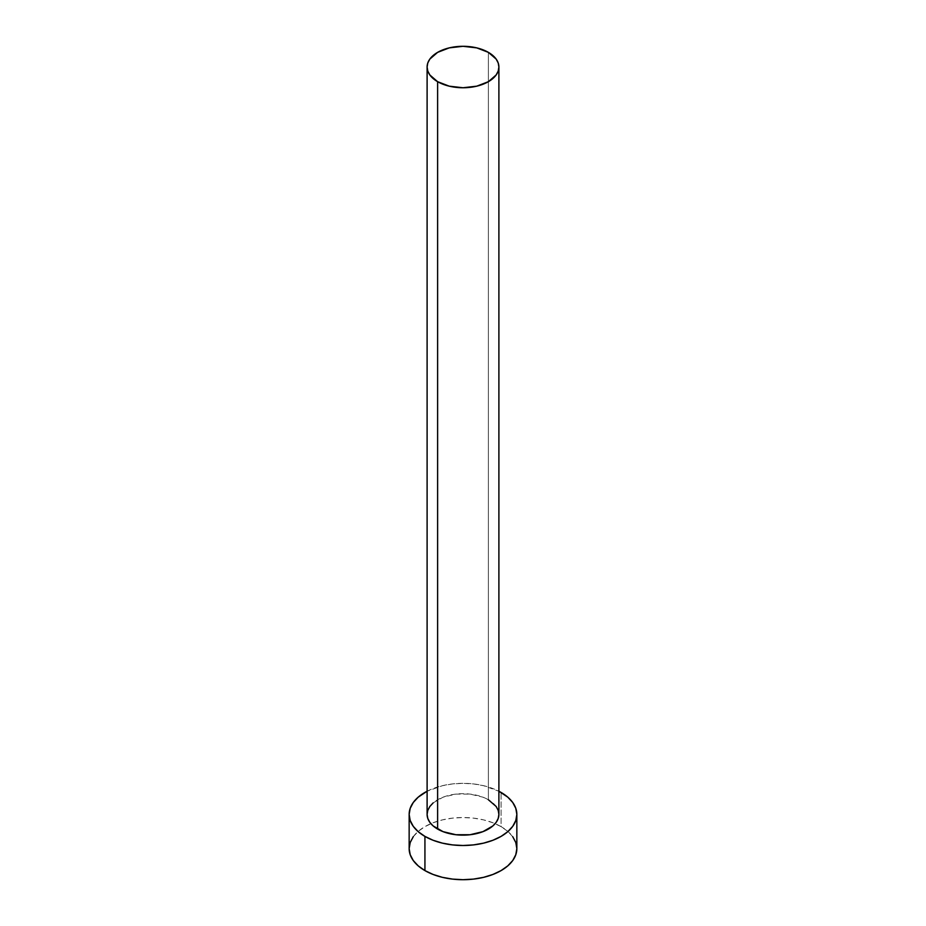 <?xml version="1.0" encoding="UTF-8"?>
<svg xmlns="http://www.w3.org/2000/svg" width="926" height="926" viewBox="0 0 926 926"><rect width="100%" height="100%" fill="white"/><g stroke="black" fill="none" stroke-linecap="round" stroke-linejoin="round"><path stroke-width="0.69" stroke-dasharray="4.63 3.47" d="M498.894 814.417A35.894 20.719 0 0 0 488.384 799.763L488.384 52.365L488.384 799.763A35.894 20.719 0 0 0 449.26 795.272A35.894 20.719 0 0 0 427.106 814.417M516.847 848.61A53.847 31.09 0 0 0 501.07 826.629L501.07 792.436L501.07 826.629A53.847 31.09 0 0 0 495.121 823.665A53.847 31.09 0 0 0 430.879 823.665A53.847 31.09 0 0 0 409.153 848.61M427.106 791.244A53.847 31.09 180 0 1 498.894 791.244L483.603 785.699L473.51 783.928L463 783.327L452.49 783.928L442.397 785.699L427.106 791.244M433.148 802.9L443.056 797.182L455.997 794.091L470.003 794.091L482.944 797.182L488.384 799.763M512.749 836.722L507.772 831.34L501.07 826.629L492.91 822.763L483.603 819.892L473.51 818.121L463 817.531L452.49 818.121L442.397 819.892L433.09 822.763L424.93 826.629L418.228 831.34L413.251 836.722"/><path stroke-width="1.39" d="M427.106 67.019L427.789 71.07L429.838 74.96L437.616 81.685L449.26 86.176L463 87.75L476.74 86.176L488.384 81.685L496.162 74.96L498.211 71.07L498.894 67.019L498.211 62.98L496.162 59.09L488.384 52.365L476.74 47.874L463 46.3L449.26 47.874L437.616 52.365L429.838 59.09L427.789 62.98L427.106 67.019L427.106 814.417A35.894 20.719 0 0 0 437.616 829.071L437.616 81.685A35.894 20.719 180 0 1 427.106 67.019A35.894 20.719 180 0 1 449.26 47.874A35.894 20.719 180 0 1 488.384 52.365A35.894 20.719 180 0 1 498.894 67.019A35.894 20.719 180 0 1 476.74 86.176A35.894 20.719 180 0 1 437.616 81.685L437.616 829.071A35.894 20.719 0 0 0 476.74 833.562A35.894 20.719 0 0 0 498.894 814.417L498.211 818.457L496.162 822.346L492.852 825.934L482.944 831.652L470.003 834.743L455.997 834.743L443.056 831.652L433.148 825.934L429.838 822.346L427.789 818.457L427.106 814.417L427.789 810.377L429.838 806.488L433.148 802.9M413.251 836.722L410.195 842.544L409.153 848.61A53.847 31.09 0 0 0 424.93 870.59L424.93 836.398L433.09 840.264L442.397 843.135L452.49 844.906L463 845.507L473.51 844.906L483.603 843.135L492.91 840.264L501.07 836.398L507.772 831.687L512.749 826.316L515.805 820.482L516.847 814.417L515.805 808.352L512.749 802.518L507.772 797.147L498.894 791.244A53.847 31.09 180 0 1 501.07 792.436A53.847 31.09 180 0 1 516.847 814.417A53.847 31.09 180 0 1 483.603 843.135A53.847 31.09 180 0 1 424.93 836.398L424.93 870.59A53.847 31.09 0 0 0 483.603 877.339A53.847 31.09 0 0 0 516.847 848.61L515.805 842.544L512.749 836.722M424.93 836.398A53.847 31.09 180 0 1 409.153 814.417A53.847 31.09 180 0 1 427.106 791.244L418.228 797.147L413.251 802.518L410.195 808.352L409.153 814.417L410.195 820.482L413.251 826.316L418.228 831.687L424.93 836.398M488.384 799.763L496.162 806.488L498.211 810.377L498.894 814.417L498.894 67.019M409.153 814.417L409.153 848.61L410.195 854.675L413.251 860.509L418.228 865.879L424.93 870.59L433.09 874.457L442.397 877.339L452.49 879.098L463 879.7L473.51 879.098L483.603 877.339L492.91 874.457L501.07 870.59L507.772 865.879L512.749 860.509L515.805 854.675L516.847 848.61L516.847 814.417"/></g></svg>
